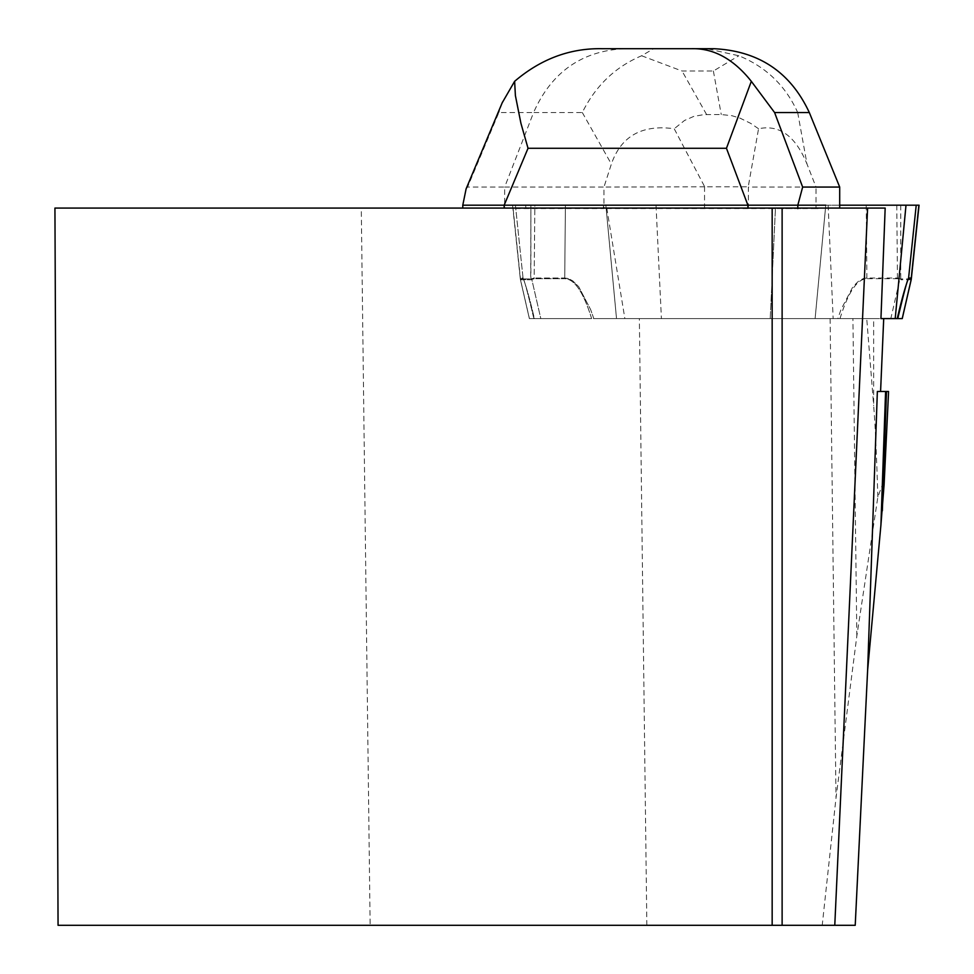 <?xml version="1.0" encoding="UTF-8"?>
<svg xmlns="http://www.w3.org/2000/svg" width="974" height="974" viewBox="0 0 974 974"><rect width="100%" height="100%" fill="white"/><g stroke="black" fill="none" stroke-linecap="round" stroke-linejoin="round"><path stroke-width="0.73" stroke-dasharray="4.87 3.65" d="M800.884 208.071L361.281 208.071L370.132 925.3L58.063 925.3L54.934 208.071L361.281 208.071M885.171 208.071L818.111 208.071M800.884 208.594L773.843 208.594M772.163 925.3L772.163 208.071M606.145 208.071L616.518 318.595L529.418 318.595L520.445 279.538L530.708 279.794L520.457 279.794A6.806 6.684 174 0 1 520.311 278.941L530.879 278.941L520.311 278.941L512.872 208.071M565.37 208.594L564.737 278.016L568.122 278.515L572.615 280.731L578.702 286.697L590.67 309.671L593.799 318.595L770.215 318.595L775.438 208.594M839.698 205.197L775.596 205.197L770.215 318.595L880.946 318.595L591.632 318.595L593.799 318.595L590.67 309.671L578.702 286.697L572.615 280.731L568.122 278.515L564.737 278.016L534.178 278.016L564.737 278.016L564.725 278.698L534.166 278.698L530.708 279.794L531.828 279.538L540.801 318.595L591.632 318.595C583.499 292.285 574.538 278.978 564.725 278.698L534.166 278.698L534.178 278.016L531.341 278.856L534.178 278.016L534.811 208.594M825.489 208.071L815.116 318.595L825.757 205.197L512.738 205.197L825.757 205.197M530.879 208.594L530.879 278.941L531.828 279.538L530.879 278.941L530.708 279.794L530.879 205.197L512.567 205.197L919.066 205.197M888.519 391.463L877.355 391.463M370.132 925.3L822.214 925.3L836.009 797.925L856.84 635.973L877.854 496.947L881.933 486.063L884.112 484.468M877.854 496.947C876.49 452.74 875.09 422.29 873.654 405.61L873.654 318.595L880.946 318.595M873.654 318.595L866.738 318.595L873.654 405.61M606.765 208.071L624.87 318.595L866.738 318.595M822.214 925.3L855.221 925.3M773.843 208.071L462.784 208.071L504.666 208.071L504.666 187.057L467.605 187.057L498.846 112.534L533.582 112.534C551.479 72.137 581.782 50.855 624.456 48.7L602.115 48.7M515.879 208.071L504.666 208.071M512.567 205.197L520.311 278.941L520.36 278.016L523.038 278.016C526.179 286.125 529.966 299.651 534.385 318.595L902.216 318.595M624.87 318.595L616.518 318.595L605.865 205.197M515.416 205.197L523.038 278.016A6.806 6.781 90 0 0 523.148 278.698L520.469 278.698L520.445 279.538A6.806 5.515 -5 0 1 520.311 278.856L520.311 278.941A6.806 6.684 -6 0 0 520.457 279.794L529.369 318.595L540.801 318.595L533.862 318.595C527.628 292.285 524.061 278.978 523.148 278.698L520.469 278.698L520.445 279.538A6.806 5.515 -5 0 1 520.311 278.856L520.36 278.016L523.038 278.016C526.179 286.125 529.966 299.651 534.385 318.595L533.862 318.595C527.628 292.285 524.061 278.978 523.148 278.698A6.806 6.781 90 0 1 523.038 278.016L515.709 208.071M466.108 188.871L467.605 187.057M624.456 48.7L653.603 48.7L641.635 55.761C615.349 66.865 595.577 85.785 582.306 112.534L533.582 112.534L504.666 187.057L603.965 187.057L603.965 208.594L515.916 208.594M818.099 208.594L816.017 208.594L816.017 187.057L839.698 187.057M816.017 208.594L603.965 208.594M713.808 48.7L706.868 48.7L738.828 55.761C766.039 66.865 785.665 85.785 797.694 112.534L809.309 112.534M704.689 186.789L603.965 187.057L611.368 164.058C621.071 136.104 642.024 124.331 674.215 128.751L704.689 186.789L748.239 186.789L758.551 128.751C779.431 124.331 795.575 136.104 807.008 164.058L797.694 112.534M748.385 208.594L748.385 187.057L816.017 187.057L807.008 164.058M704.543 208.594L704.543 187.057M758.551 128.751L750.65 123.345L739.984 118.122L731.937 115.711L721.247 114.542L703.959 114.615L693.853 116.369L684.552 120.447L674.215 128.751M502.17 102.854L498.846 112.534M641.635 55.761L682.044 71.017L713.382 71.017L738.828 55.761M775.596 205.197L530.879 205.197M565.407 205.197L564.725 278.698C574.538 278.978 583.499 292.285 591.632 318.595L540.801 318.595L531.828 279.538L534.166 278.698L534.848 205.197M911.311 278.941L900.755 278.941L900.913 279.794L911.165 279.794L911.311 278.941M840.002 318.595C848.123 292.285 857.083 278.978 866.897 278.698L897.456 278.698L899.793 279.538L890.82 318.595M900.755 205.197L900.755 278.941L899.793 279.538L900.913 279.794M656.026 205.197L661.407 318.595M900.293 278.856L897.456 278.016L866.897 278.016L863.512 278.515L859.007 280.731L852.932 286.697L840.964 309.671L837.823 318.595M603.356 208.594L603.503 205.197M888.434 391.463L888.434 394.75M830.104 318.595L836.009 797.925M646.846 925.3L639.358 318.595M856.84 635.973L852.92 318.595M513.042 208.071L520.36 278.016A6.806 6.781 90 0 0 520.469 278.698A6.806 6.781 90 0 1 520.36 278.016L512.738 205.197M525.899 208.071L525.619 205.197M582.306 112.534L611.368 164.058M706.588 114.542L682.044 71.017M713.382 71.017L721.247 114.542M896.786 205.197L897.456 278.698M866.227 205.197L866.897 278.698M828.119 205.197L833.16 318.595M529.369 318.595L520.445 279.733L529.369 318.595M520.311 278.941L520.457 279.769L520.311 278.941"/><path stroke-width="1.46" d="M867.603 208.071L54.934 208.071L58.063 925.3L834.779 925.3L867.603 208.071L885.171 208.071L880.946 318.595L895.203 318.595L906.003 205.197L839.698 205.197M883.71 318.595L880.581 391.463M886.51 391.463L888.519 391.463L888.434 394.75L884.112 484.468L880.91 525.156L885.585 391.463L886.51 391.463L882.334 510.79M834.779 925.3L855.221 925.3L867.627 670.173L880.91 525.156M867.627 670.173L877.355 391.463L885.585 391.463M772.163 208.071L772.163 925.3M504.167 208.071L504.167 205.197L747.898 205.197L726.458 148.279L751.319 81.329C733.519 58.976 713.565 48.103 691.467 48.7L602.115 48.7C569.997 48.103 540.838 58.976 514.625 81.329L515.392 95.562L520.92 123.296L528.03 148.279L504.167 205.197L462.784 205.197L462.784 208.071M462.784 205.197L466.108 188.871L502.487 102.1M839.698 208.071L839.698 187.057L802.649 187.057L797.816 205.197L797.816 208.594M691.467 48.7L713.808 48.7C758.661 50.855 790.498 72.137 809.309 112.534L839.698 187.057M706.868 48.7L653.603 48.7M514.625 81.329L502.17 102.854M797.816 205.197L747.898 205.197L747.898 208.071M809.309 112.534L774.586 112.534L751.319 81.329M911.116 279.83L911.153 278.698L908.486 278.698C907.561 278.978 903.994 292.285 897.772 318.595L902.253 318.595L911.177 279.733A6.806 6.684 -174 0 0 911.311 278.941L919.066 205.197L906.003 205.197M897.772 318.595L895.203 318.595M902.216 318.595L911.189 279.538A6.806 5.515 -175 0 0 911.323 278.856L911.177 279.769M897.237 318.595C901.656 299.651 905.443 286.125 908.596 278.016L911.262 278.016L911.323 278.856M825.757 205.197L747.898 205.197M782.122 208.594L782.122 925.3M726.458 148.279L528.03 148.279M774.586 112.534L802.649 187.057M911.153 278.698A6.806 6.781 90 0 0 911.262 278.016L918.884 205.197M908.486 278.698A6.806 6.781 90 0 0 908.596 278.016L916.217 205.197"/></g></svg>
